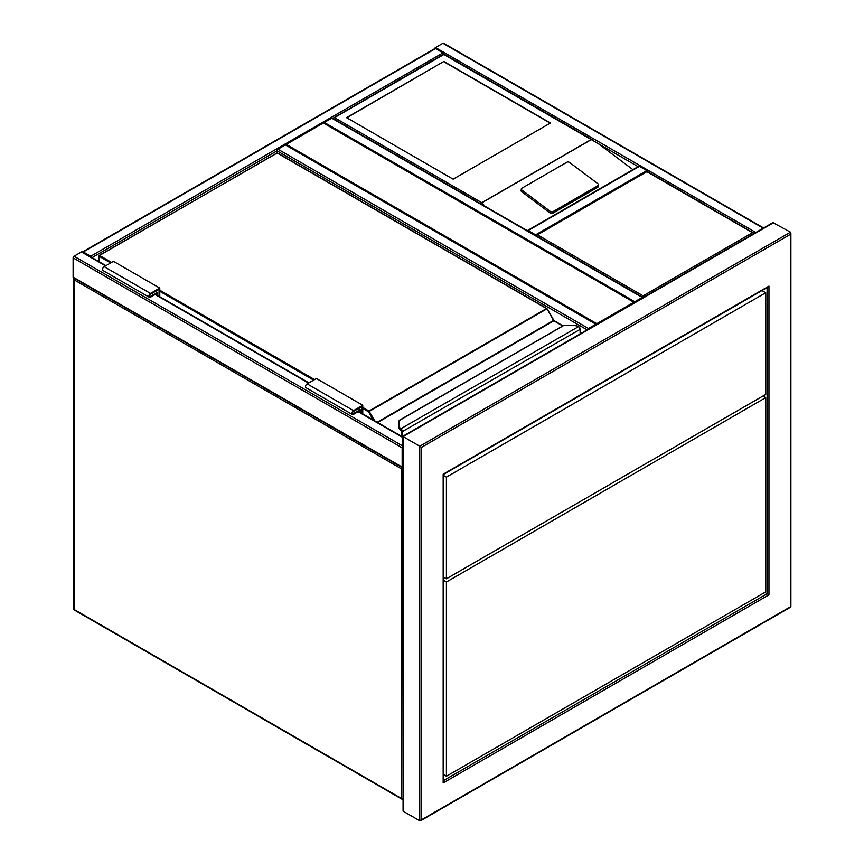 <?xml version="1.0" encoding="UTF-8"?>
<svg xmlns="http://www.w3.org/2000/svg" width="864" height="864" viewBox="0 0 864 864"><rect width="100%" height="100%" fill="white"/><g stroke="black" fill="none" stroke-linecap="round" stroke-linejoin="round"><path stroke-width="1.3" d="M633.863 302.26L323.363 123.001L286.286 144.407L596.786 323.665L633.863 302.26L633.863 302.886M596.786 324.292L596.786 323.665M286.286 145.033L286.286 144.407M402.689 446.526A1.307 0.756 120 0 0 402.149 447.811L402.149 467.078A1.307 0.756 120 0 0 402.419 467.683A1.307 0.756 120 0 0 402.689 467.737M402.419 467.683L73.386 277.711A1.307 0.756 -60 0 1 73.116 277.117L73.116 257.85A1.307 0.756 -60 0 1 74.034 256.241L81.454 251.964A1.307 0.756 -60 0 1 82.112 251.899L105.937 265.658M435.521 48.611L83.311 251.964A1.307 0.756 -120 0 0 82.652 251.899L434.862 48.546A1.307 0.756 60 0 1 435.521 48.611L442.93 52.898A1.307 0.756 60 0 1 443.794 54.097M83.311 251.964L90.72 256.241A1.307 0.756 -120 0 1 91.562 257.353M434.668 48.665A1.307 0.756 -60 0 1 435.521 47.542L442.93 43.265A1.307 0.756 -60 0 1 443.588 43.2L763.625 227.977M323.633 123.152A1.307 0.756 -60 0 1 324.292 122.461L331.711 118.184A1.307 0.756 -60 0 1 332.359 118.12L642.859 297.378A1.307 0.756 120 0 0 642.211 297.443L331.711 118.184M633.949 302.843A1.307 0.756 120 0 1 634.792 301.73L642.211 297.443M277.02 152.842L277.02 150.822A1.307 0.756 -60 0 1 277.949 149.224L285.368 144.936A1.307 0.756 -60 0 1 286.016 144.871L596.516 324.14A1.307 0.756 120 0 0 595.868 324.205L285.368 144.936M595.868 324.205L588.449 328.482A1.307 0.756 120 0 0 587.606 329.594M527.353 230.699A1.307 0.756 60 0 1 527.548 230.494A1.307 0.756 60 0 1 528.206 230.558L535.615 234.835A1.307 0.756 60 0 1 536.458 235.948M527.548 230.494L638.766 166.277A1.307 0.756 60 0 1 639.425 166.342L646.844 170.618A1.307 0.756 60 0 1 647.687 171.742M443.848 61.463L346.529 117.644L453.125 179.183L550.444 123.001L443.848 61.463L346.766 117.785M598.568 184.896A1.966 1.296 -172 0 0 598.018 183.816L569.603 162.497A1.966 1.296 8 0 0 566.838 162.259L521.888 188.212A1.966 1.296 8 0 0 521.316 188.978L521.089 190.588A1.966 1.296 8 0 0 521.64 191.668L550.055 212.998A1.966 1.296 8 0 0 552.82 213.224L597.769 187.272A1.966 1.296 -172 0 0 598.342 186.505L598.568 184.896A1.966 1.296 -172 0 1 597.996 185.652L597.769 187.272M638.118 166.655L443.858 54.508L334.487 117.644L481.788 202.694L485.006 206.248M598.331 143.694L632.923 169.646M521.316 188.978A1.966 1.296 8 0 0 521.867 190.048L550.282 211.378A1.966 1.296 8 0 0 553.046 211.604L597.996 185.652M334.487 117.644L332.629 118.714M593.698 140.562L443.858 54.054L332.748 118.346M550.206 123.131L443.848 61.733M535.615 235.904L646.844 171.698L754.358 233.766M646.844 171.256L754.24 233.388M752.501 232.697L643.129 295.844L643.129 297.983M580.111 333.925L580.111 329.53A2.624 1.512 -120 0 0 578.956 326.884L578.221 326.333A5.897 3.402 0 0 0 574.614 325.62L563.695 325.501L399.557 420.39L399.557 426.686A5.897 3.402 0 0 0 400.788 428.771L401.468 429.365L400.82 430.024L400.788 428.771L578.621 326.57M399.557 421.513L399.557 420.39L398.909 420.908L399.557 420.39M400.27 429.592L400.81 430.261L400.27 429.592A6.556 3.78 0 0 1 398.909 427.28L398.909 420.919M398.909 427.28L400.68 429.937M553.921 320.771A1.307 0.756 60 0 1 553.64 320.382L547.063 308.75L368.539 411.826L362.761 408.488M401.684 436.406L401.684 432A1.966 1.134 -120 0 0 400.82 430.024L400.82 430.078A1.901 1.102 60 0 1 401.641 431.978L400.982 430.261M578.956 326.884L579.247 327.013A1.966 1.134 60 0 1 580.111 328.99L578.491 326.268L574.614 325.501L563.339 325.598L399.233 420.347M358.355 408.618L360.212 409.687L360.212 412.452M362.059 413.521L362.059 406.48L353.484 411.426A1.307 0.756 120 0 0 352.631 412.582A1.307 0.756 120 0 0 352.836 413.629A1.307 0.756 120 0 0 353.484 413.564L360.212 409.687M362.761 413.932L362.761 405.27L353.484 410.627A2.29 1.328 120 0 0 351.994 412.646A2.29 1.328 120 0 0 352.339 414.482A2.29 1.328 120 0 0 353.484 414.374L359.51 410.897L359.51 412.052M352.339 414.482L305.996 387.731A2.29 1.328 120 0 1 305.651 385.895A2.29 1.328 120 0 1 307.141 383.864L316.418 378.518L362.761 405.27M159.775 296.741L159.775 288.079L150.509 293.436A2.29 1.328 120 0 0 149.008 295.456A2.29 1.328 120 0 0 149.353 297.292A2.29 1.328 120 0 0 150.509 297.184L156.524 293.706L156.524 294.862M159.775 288.079L113.432 261.328L104.166 266.674A2.29 1.328 120 0 0 102.665 268.704A2.29 1.328 120 0 0 103.01 270.54L149.353 297.292M159.073 296.33L159.073 289.289L150.509 294.235A1.307 0.756 120 0 0 149.645 295.391A1.307 0.756 120 0 0 149.85 296.438A1.307 0.756 120 0 0 150.509 296.374L157.226 292.496L155.369 291.427M157.226 292.496L157.226 295.261M402.419 436.514L772.891 222.62L790.506 232.168L790.884 233.01L790.884 606.971L420.682 820.703L419.764 820.8L419.764 446.213L790.506 232.168L790.506 234.306L421.61 447.282L403.078 436.579L403.078 811.166L419.764 820.8L790.506 606.755L790.506 234.306M764.78 592.434L768.96 594.842L443.167 782.935L443.167 780.797M767.102 287.15L768.96 286.081L768.96 594.842M443.167 782.935L443.167 474.174L768.96 286.081M403.078 811.166L402.689 436.352M443.545 774.598L446.407 776.25L765.709 591.905L765.709 397.645L762.934 396.047M765.709 397.645L446.407 582.001L443.545 580.349M446.407 776.25L446.407 582.001M443.545 475.459L446.407 477.112L765.709 292.766L765.709 394.438L446.407 578.794L443.545 577.141M765.709 292.766L761.929 290.574M446.407 477.112L446.407 578.794M401.825 467.338A1.307 0.756 120 0 0 401.22 468.688L74.034 279.785L74.034 609.422L401.22 798.325L401.22 468.688A1.307 0.756 0 0 0 402.689 468.839M402.689 798.476A1.307 0.756 0 0 1 401.22 798.325A1.307 0.756 120 0 0 401.49 798.93A1.307 1.307 0 0 0 402.689 798.984M74.315 610.027A1.307 0.756 -60 0 1 74.034 609.422A1.307 0.756 0 0 1 73.656 608.893A1.307 1.307 0 0 0 74.315 610.027L401.49 798.93M73.656 608.893L73.656 279.256A1.307 1.307 0 0 1 74.207 278.186A1.307 0.756 60 0 0 74.034 278.716A1.307 0.756 0 0 0 73.656 279.256A1.307 0.756 0 0 0 74.034 279.785A1.307 0.756 -60 0 1 74.639 278.435M74.315 278.122A1.307 0.756 60 0 1 74.963 278.186M74.034 256.241L402.689 445.986M73.116 257.85L402.149 447.811M81.454 251.964L105.548 265.874M155.142 294.505L308.534 383.065M358.117 411.696L402.689 437.422M73.116 277.117L402.149 467.078M442.93 52.898L90.72 256.241M587.142 329.864L277.02 150.822L92.038 257.623M763.247 228.193L442.93 43.265M755.827 232.481L435.521 47.542M634.792 301.73L324.292 122.461M588.449 328.482L277.949 149.224M639.425 166.342L528.206 230.558M646.844 170.618L535.615 234.835M481.788 202.694L591.16 139.547M591.43 139.558L481.788 202.856M550.282 211.378L550.055 212.998M521.867 190.048L521.64 191.668M553.046 211.604L552.82 213.224M643.129 295.844L537.473 234.835M362.761 407.419L369.004 411.026L546.502 308.545L277.02 152.96L99.522 255.442L111.575 262.397M159.775 290.218L314.561 379.588M377.19 422.258L553.511 320.468L546.826 308.513L277.344 152.928L99.198 255.409L99.068 261.684M373.259 419.99L368.539 411.826L369.004 411.026L374.836 420.908M562.734 325.944L553.835 320.814L377.654 422.528M401.468 429.365A2.624 1.512 60 0 1 402.613 432L402.613 436.406M580.295 333.817L580.295 329.26L401.684 432M401.641 431.978L401.641 436.374M313.632 380.128L159.775 291.298M110.646 262.937L99.068 256.241L99.198 255.409A0.659 0.659 0 0 0 98.874 255.971L98.874 261.576M400.27 429.538A6.556 3.78 180 0 1 398.909 427.226L399.557 426.686M276.556 153.23L276.696 152.928A0.659 0.659 0 0 1 277.344 152.928L277.484 153.23M546.966 308.815L546.826 308.513A0.659 0.659 0 0 1 547.063 308.75L554.299 321.073M401.447 436.266L401.576 431.482M553.64 320.382L562.928 325.836M352.566 413.035L353.484 413.564M307.141 383.864L353.484 410.627M150.509 293.436L104.166 266.674M150.509 296.374L149.58 295.844M773.82 222.534L403.078 436.579M421.61 447.282L421.61 819.731M443.545 780.581L767.102 593.773L767.102 287.593M155.52 294.278L308.923 382.849M358.506 411.469L402.689 436.979M443.545 781.65L443.545 474.39L768.031 287.053"/></g></svg>
